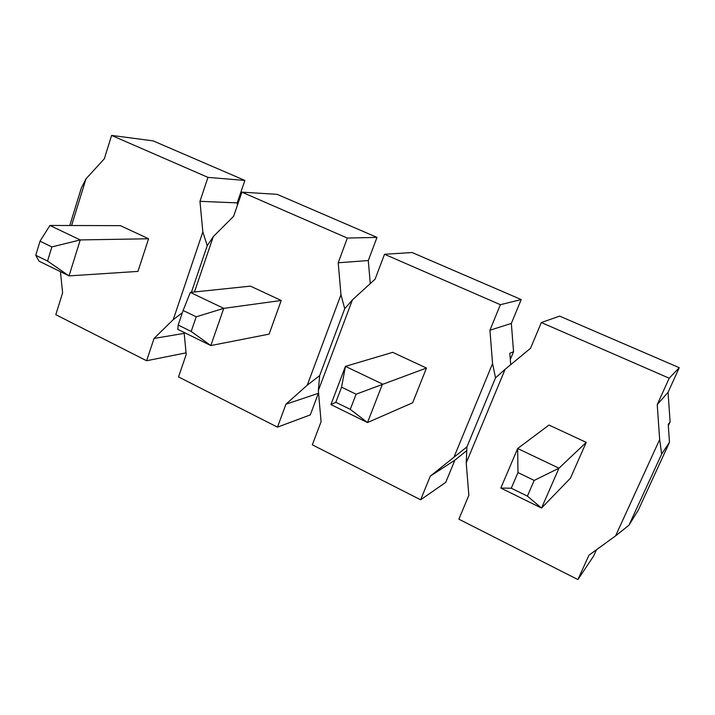 <?xml version="1.0" encoding="UTF-8"?>
<svg xmlns="http://www.w3.org/2000/svg" width="715" height="715" viewBox="0 0 715 715"><rect width="100%" height="100%" fill="white"/><g stroke="black" fill="none" stroke-linecap="round" stroke-linejoin="round"><path stroke-width="1.07" d="M534.194 480.426L558.978 468.2L586.228 442.379L549.004 425.059L517.669 448.511L500.822 488.059L541.532 508.061L558.978 468.2L517.669 448.511L517.973 472.57L534.194 480.426L527.402 496.13L511.27 488.22L500.822 488.059M586.228 442.379L570.418 478.21L541.532 508.061L527.402 496.13M511.27 488.22L517.973 472.57M356.097 394.206L426.471 368.046L392.687 352.334L345.425 366.375L330.92 404.574L367.492 422.547L382.489 384.044L345.425 366.375L341.573 387.173L356.097 394.206L350.27 409.364L335.827 402.286L330.92 404.574M426.471 368.046L412.653 402.768L367.492 422.547L350.27 409.364M335.827 402.286L341.573 387.173M196.205 316.808L223.759 308.362L281.227 300.47L250.429 286.143L190.315 292.408L183.12 310.471L196.205 316.808L191.191 331.438L178.178 325.057L177.785 329.329L210.818 345.56L223.759 308.362L190.315 292.408M281.227 300.47L269.108 334.128L210.818 345.56L191.191 331.438M178.178 325.057L183.12 310.471M51.864 246.934L80.241 239.927L148.595 238.765L120.397 225.645L49.907 225.466L40.022 241.196L51.864 246.934L47.539 261.064L35.75 255.291L39.057 261.163L69.042 275.892L80.241 239.927L49.907 225.466M148.595 238.765L137.95 271.405L69.042 275.892L47.539 261.064M35.75 255.291L40.022 241.196M184.104 332.43L186.213 354.47L178.509 376.93L277.474 427.141L310.265 414.915L318.389 393.313L285.955 404.19L307.262 385.162L319.659 375.616L318.336 390.578L321.089 421.698L312.321 444.828L420.635 499.785L445.722 482.375L454.892 460.156L430.305 476.136L466.931 446.866L466.225 462.873L468.852 495.352L458.86 519.17L577.908 579.579L588.954 555.215L615.579 535.884L628.941 525.248L638.298 510.108L669.481 442.326L668.239 424.388L670.098 421.868L668.328 425.72M669.481 442.326L661.661 454.034L659.668 439.537L615.579 535.884M628.941 525.248L661.661 454.034M466.225 462.873L505.13 369.298L495.531 377.869L492.564 363.586L454.07 456.93M466.931 446.866L495.531 377.869M659.668 439.537L657.228 404.619L669.204 378.208L541.335 322.536L530.53 348.285L505.13 369.298M670.098 421.868L668.051 392.32L657.228 404.619M668.051 392.32L679.25 367.689L669.204 378.208M577.908 579.579L593.629 556.038L596.489 549.746M679.25 367.689L559.648 316.128L541.335 322.536M510.716 364.677L509.831 353.273L513.54 351.735L510.313 359.493M454.892 460.156L466.77 450.584M318.336 390.578L352.406 299.889L344.719 308.728L340.975 294.696L307.262 385.162M319.659 375.616L344.719 308.728M492.564 363.586L489.936 330.241L500.375 304.697L384.536 254.263L375.089 279.181L352.406 299.889M420.635 499.785L430.305 476.136M513.54 351.735L511.35 323.43L489.936 330.241M511.35 323.43L521.208 299.558L500.375 304.697M521.208 299.558L412.135 252.538L384.536 254.263M194.453 291.979L213.276 236.656L207.225 245.701L202.846 231.91L173.227 319.641L182.361 312.723M191.397 292.301L207.225 245.701M340.975 294.696L338.204 262.78L347.338 238.068L241.902 192.156L233.626 216.279L213.276 236.656M277.474 427.141L285.955 404.19M370.263 283.587L368.296 260.537L338.204 262.78M368.296 260.537L377.002 237.389L347.338 238.068M377.002 237.389L277.125 194.337L241.902 192.156M71.589 225.52L86.006 178.813L81.34 187.991L69.775 225.511M60.444 271.673L62.607 292.855L55.815 314.68L146.602 360.744L154.065 338.436L173.227 319.641M184.193 333.369L154.065 338.436M202.846 231.91L199.968 201.308L207.967 177.383L111.603 135.421L104.327 158.784L86.006 178.813M237.407 205.25L237.192 202.899L199.968 201.308M237.192 202.899L244.896 180.439L207.967 177.383M146.602 360.744L185.757 352.906L185.998 352.209M244.896 180.439L153.099 140.864L111.603 135.421"/></g></svg>
